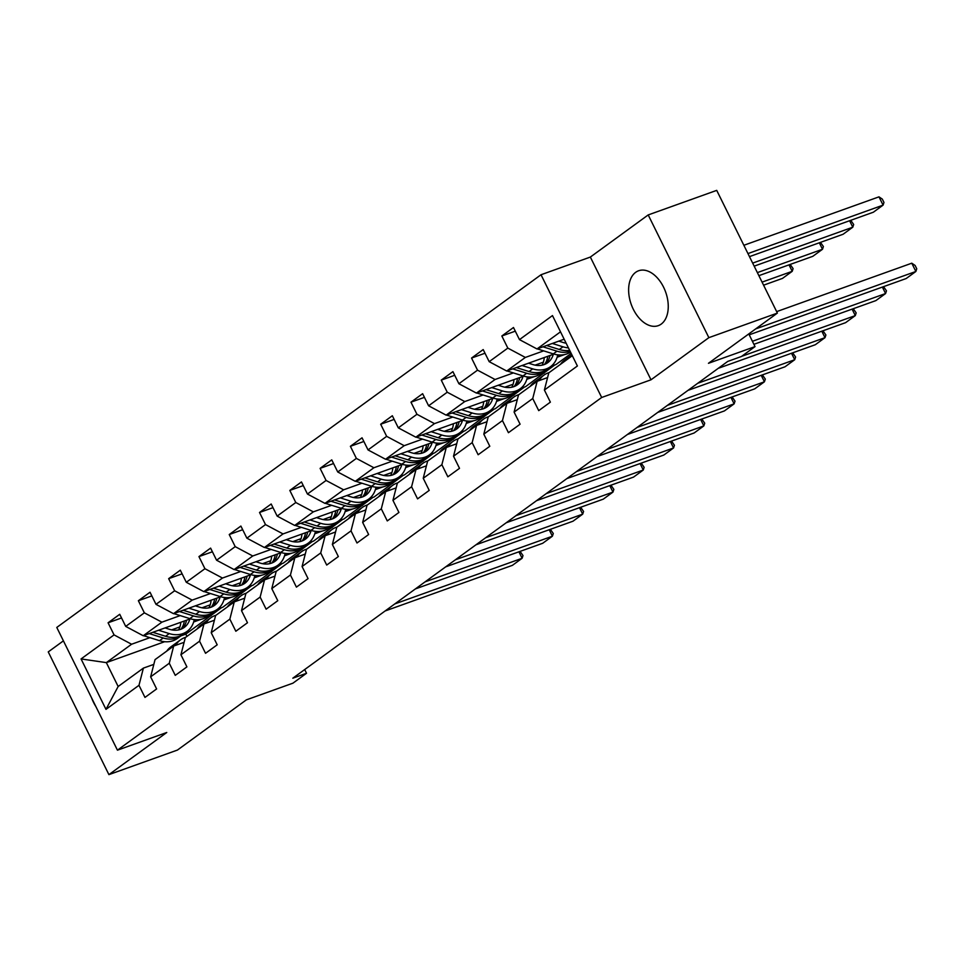 <?xml version="1.0" encoding="UTF-8"?>
<svg xmlns="http://www.w3.org/2000/svg" width="965" height="965" viewBox="0 0 965 965"><rect width="100%" height="100%" fill="white"/><g stroke="black" fill="none" stroke-linecap="round" stroke-linejoin="round"><path stroke-width="1.45" d="M661.23 324.083A29.155 18.275 -109.7 0 0 664.68 289.572A29.155 18.275 -109.7 0 0 638.601 270.767A29.155 18.275 -109.7 0 0 635.658 272.335A29.155 18.275 -109.7 0 0 632.196 306.846A29.155 18.275 -109.7 0 0 658.275 325.651A29.155 18.275 -109.7 0 0 661.23 324.083M63.413 640.856L48.25 651.906L108.912 774.63L177.427 750.07L246.352 699.866L292.938 683.172L306.532 673.268L304.687 669.541M541.015 274.748L56.778 627.443L117.441 750.179L601.678 397.483L541.015 274.748L590.351 257.064L651.001 379.8L708.865 337.654L648.203 214.93L590.351 257.064M648.203 214.93L716.718 190.37L777.38 313.094L708.455 363.298L755.04 346.604L748.78 333.926M708.865 337.654L777.38 313.094M164.677 641.701L106.343 662.617L118.152 686.501L143.387 668.118L138.984 685.307L144.967 697.418L156.62 688.938L150.637 676.827L169.273 663.257L175.256 675.355L186.908 666.875L180.925 654.765L199.562 641.194L205.545 653.293L217.197 644.813L211.214 632.702L229.851 619.132L235.834 631.243L247.486 622.751L241.503 610.64L260.14 597.07L266.123 609.18L277.775 600.688L271.792 588.59L290.429 575.007L296.412 587.118L308.064 578.626L302.081 566.527L320.718 552.945L326.701 565.056L338.353 556.564L332.37 544.465L351.007 530.883L356.99 542.993L368.642 534.514L362.659 522.403L381.296 508.82L387.279 520.931L398.931 512.451L392.948 500.34L411.585 486.758L417.568 498.869L429.22 490.389L423.237 478.278L441.874 464.708L447.856 476.806L459.509 468.327L453.526 456.216L472.162 442.645L478.145 454.744L489.798 446.264L483.815 434.154L502.451 420.583L508.434 432.694L520.087 424.202L514.104 412.091L532.74 398.521L538.723 410.632L550.376 402.14L544.393 390.029L577.396 365.988L552.475 315.579L519.472 339.62L513.489 327.509L501.836 335.989L515.298 331.164M138.984 685.307L105.981 709.359L81.06 658.938L114.063 634.898L108.08 622.787L121.542 617.962M501.836 335.989L507.819 348.1L489.183 361.67L483.2 349.571L471.547 358.051L477.53 370.162L458.894 383.732L452.911 371.634L441.258 380.114L447.241 392.224L428.605 405.795L422.622 393.696L410.969 402.176L416.952 414.287L398.316 427.857L392.333 415.746L380.68 424.238L386.663 436.349L368.027 449.919L362.044 437.808L350.392 446.3L356.375 458.399L337.738 471.981L331.755 459.871L320.103 468.363L326.086 480.461L307.449 494.044L301.466 481.933L289.814 490.425L295.797 502.524L277.16 516.106L271.177 503.995L259.525 512.475L265.508 524.586L246.871 538.168L240.888 526.058L229.236 534.538L235.219 546.648L216.582 560.219L210.599 548.12L198.947 556.6L204.93 568.711L186.293 582.281L180.31 570.182L168.658 578.662L174.641 590.773L156.004 604.343L150.021 592.245L138.369 600.725L144.352 612.835L125.715 626.406L119.732 614.295L108.08 622.787M755.04 346.604L741.446 356.495L727.743 361.417L292.829 678.19L306.532 673.268M150.637 676.827L155.039 659.626L173.676 646.055L184.11 642.316M251.781 585.634L222.71 607.25L217.752 609.036M190.491 618.806L143.23 635.742L161.879 622.172L180.202 615.598M241.347 593.68L235.725 595.694M231.504 597.214L223.928 599.928M210.189 604.85L201.95 607.805M173.676 646.055L169.273 663.257M125.715 626.406L143.23 635.742M144.352 612.835L161.879 622.172M180.925 654.765L185.328 637.563L203.965 623.993L214.399 620.254M282.07 563.572L252.999 585.2L248.041 586.973M220.78 596.744L173.519 613.68L192.168 600.109L210.491 593.535M271.635 571.618L266.014 573.632M261.792 575.152L254.217 577.866M240.478 582.788L232.239 585.743M203.965 623.993L199.562 641.194M156.004 604.343L173.519 613.68M174.641 590.773L192.168 600.109M211.214 632.702L215.617 615.513L234.254 601.931L244.688 598.191M312.358 541.51L283.288 563.138L278.33 564.911M251.069 574.682L203.808 591.629L222.457 578.047L240.78 571.473M301.924 549.555L296.303 551.57M292.081 553.09L284.518 555.804M270.767 560.725L262.528 563.681M234.254 601.931L229.851 619.132M186.293 582.281L203.808 591.629M204.93 568.711L222.457 578.047M241.503 610.64L245.906 593.451L264.543 579.869L274.977 576.129M342.647 519.447L313.577 541.076L308.619 542.849M281.358 552.619L234.097 569.567L252.746 555.985L271.081 549.411M332.213 527.493L326.592 529.52M322.37 531.027L314.807 533.742M301.056 538.663L292.817 541.618M264.543 579.869L260.14 597.07M216.582 560.219L234.097 569.567M235.219 546.648L252.746 555.985M271.792 588.59L276.195 571.389L294.832 557.806L305.266 554.067M372.936 497.385L343.866 519.013L338.908 520.786M311.647 530.557L264.386 547.505L283.034 533.922L301.37 527.348M362.502 505.431L356.881 507.457M352.659 508.965L345.096 511.679M331.345 516.601L323.106 519.556M294.832 557.806L290.429 575.007M246.871 538.168L264.386 547.505M265.508 524.586L283.034 533.922M302.081 566.527L306.484 549.326L325.121 535.744L335.555 532.005M403.225 475.323L374.155 496.951L369.197 498.724M341.936 508.507L294.675 525.442L313.323 511.86L331.658 505.298M392.791 483.381L387.17 485.395M382.948 486.903L375.385 489.617M361.634 494.538L353.395 497.494M325.121 535.744L320.718 552.945M277.16 516.106L294.675 525.442M295.797 502.524L313.323 511.86M332.37 544.465L336.773 527.264L355.409 513.694L365.844 509.942M433.514 453.273L404.444 474.889L399.486 476.662M372.225 486.444L324.964 503.38L343.612 489.81L361.947 483.236M423.08 461.318L417.459 463.333M413.237 464.841L405.674 467.555M391.923 472.488L383.684 475.431M355.409 513.694L351.007 530.883M307.449 494.044L324.964 503.38M326.086 480.461L343.612 489.81M362.659 522.403L367.062 505.202L385.698 491.631L396.132 487.892M463.803 431.21L434.733 452.826L429.775 454.612M402.514 464.382L355.253 481.318L373.901 467.748L392.236 461.173M453.369 439.256L447.748 441.27M443.526 442.79L435.963 445.492M422.212 450.426L413.973 453.381M385.698 491.631L381.296 508.82M337.738 471.981L355.253 481.318M356.375 458.399L373.901 467.748M392.948 500.34L397.351 483.139L415.987 469.569L426.421 465.83M494.092 409.148L465.021 430.764L460.064 432.549M432.803 442.32L385.542 459.256L404.19 445.685L422.525 439.111M483.658 417.194L478.037 419.208M473.815 420.728L466.252 423.43M452.501 428.364L444.262 431.319M415.987 469.569L411.585 486.758M368.027 449.919L385.542 459.256M386.663 436.349L404.19 445.685M423.237 478.278L427.64 461.077L446.276 447.507L456.71 443.767M524.381 387.086L495.31 408.702L490.353 410.487M463.091 420.257L415.831 437.193L434.479 423.623L452.814 417.049M513.947 395.131L508.326 397.146M504.104 398.666L496.541 401.38M482.79 406.301L474.551 409.256M446.276 447.507L441.874 464.708M398.316 427.857L415.831 437.193M416.952 414.287L434.479 423.623M453.526 456.216L457.929 439.015L476.565 425.444L486.999 421.705M554.67 365.023L525.599 386.651L520.642 388.425M493.38 398.195L446.119 415.131L464.768 401.561L483.103 394.987M544.236 373.069L538.615 375.083M534.393 376.603L526.83 379.317M513.078 384.239L504.84 387.194M476.565 425.444L472.162 442.645M428.605 405.795L446.119 415.131M447.241 392.224L464.768 401.561M483.815 434.154L488.218 416.964L506.854 403.382L517.288 399.643M571.196 353.443L555.888 364.589L550.931 366.362M523.669 376.133L476.408 393.081L495.057 379.498L513.392 372.924M570.677 352.394L568.904 353.021M564.682 354.541L557.119 357.255M543.367 362.177L535.129 365.132M506.854 403.382L502.451 420.583M458.894 383.732L476.408 393.081M477.53 370.162L495.057 379.498M514.104 412.091L518.507 394.902L537.143 381.32L547.577 377.58M553.958 354.071L506.709 371.018L525.346 357.436L543.681 350.862M537.143 381.32L532.74 398.521M489.183 361.67L506.709 371.018M507.819 348.1L525.346 357.436M544.393 390.029L548.795 372.84L572.317 355.711M564.163 339.21L536.998 348.956L560.508 331.827M519.472 339.62L536.998 348.956M651.001 379.8L601.678 397.483M108.912 774.63L166.764 732.495L117.441 750.179M143.387 668.118L153.821 664.378M221.492 607.697L185.823 634.126L180.877 635.899M185.823 634.126L186.945 636.393M211.058 615.742L205.436 617.757M201.215 619.277L193.639 621.979M179.9 626.912L171.661 629.868M149.913 637.66L131.59 644.234L106.343 662.617L81.06 658.938M118.152 686.501L105.981 709.359M114.063 634.898L131.59 644.234M557.251 356.809L562.655 354.879M471.547 358.051L485.009 353.226M526.962 378.871L532.366 376.941M540.316 374.082L544.079 372.743M441.258 380.114L454.72 375.288M496.673 400.933L502.077 399.003M510.027 396.145L513.79 394.806M410.969 402.176L424.431 397.351M466.385 422.996L471.788 421.066M479.738 418.207L483.501 416.856M380.68 424.238L394.142 419.413M436.096 445.058L441.488 443.116M449.449 440.269L453.212 438.918M350.392 446.3L363.853 441.475M405.807 467.12L411.199 465.178M419.16 462.332L422.923 460.981M320.103 468.363L333.564 463.538M375.506 489.183L380.91 487.241M388.871 484.394L392.634 483.043M289.814 490.425L303.275 485.6M345.217 511.245L350.621 509.303M358.582 506.456L362.345 505.105M259.525 512.475L272.986 507.65M314.928 533.307L320.332 531.365M328.293 528.518L332.056 527.167M229.236 534.538L242.697 529.713M284.639 555.37L290.043 553.428M298.004 550.569L301.768 549.23M198.947 556.6L212.409 551.775M254.35 577.42L259.754 575.49M267.715 572.631L271.479 571.292M168.658 578.662L182.12 573.837M224.061 599.482L229.465 597.552M237.426 594.693L241.19 593.354M138.369 600.725L151.831 595.9M193.772 621.544L199.176 619.614M207.137 616.756L210.901 615.405M91.615 697.924A29.155 18.275 -109.7 0 0 95.861 706.525M755.679 328.908L915.869 271.479L911.78 263.192L776.656 311.623M570.219 357.243A28.588 21.905 -126.1 0 1 571.992 355.048M560.508 364.312A28.588 21.905 -126.1 0 1 564.537 360.162L568.216 357.472A28.588 21.905 53.9 0 0 564.199 361.622M749.214 334.819L906.159 278.547L915.869 271.479L916.75 268.777L915.11 265.459L911.78 263.192M566.527 359.921A28.588 21.905 -126.1 0 1 570.556 355.771L571.871 354.806M569.422 356.676A28.588 21.905 53.9 0 0 568.216 357.472M537.276 348.848A9.903 7.587 53.9 0 0 537.71 349.004L553.295 353.878A28.588 21.905 53.9 0 0 570.52 352.08M747.959 253.578L883.084 205.135L873.373 212.203L749.467 256.63M552.318 343.456L563.005 346.809A28.588 21.905 53.9 0 0 568.445 347.87M878.982 196.848L882.324 199.116L883.964 202.433L883.084 205.135L878.982 196.848L743.87 245.279M558.807 341.128L563.186 342.503A23.727 18.178 53.9 0 0 566.129 343.202M542.981 346.809L556.986 351.188A28.588 21.905 53.9 0 0 570.17 351.356M569.676 350.355A28.588 21.905 -126.1 0 1 559.314 349.487L546.588 345.506M752.411 341.284L885.581 293.541L882.384 287.075M539.097 380.62A28.588 21.905 -126.1 0 1 543.946 375.144A28.588 21.905 -126.1 0 1 549.133 372.587M530.219 386.374A28.588 21.905 -126.1 0 1 534.248 382.224L537.927 379.534A28.588 21.905 53.9 0 0 533.91 383.684M753.918 344.324L875.87 300.61L885.581 293.541L886.461 290.839L883.554 286.653M536.238 381.983A28.588 21.905 -126.1 0 1 540.267 377.834L543.946 375.144M539.133 378.738A28.588 21.905 53.9 0 0 537.927 379.534M741.687 356.326L855.292 315.603L852.095 309.138M508.808 402.682A28.588 21.905 -126.1 0 1 513.657 397.206A28.588 21.905 -126.1 0 1 518.844 394.649M499.93 408.436A28.588 21.905 -126.1 0 1 503.959 404.275L507.638 401.597A28.588 21.905 53.9 0 0 503.621 405.746M718.274 368.316L845.581 322.672L855.292 315.603L856.172 312.901L853.265 308.716M505.95 404.046A28.588 21.905 -126.1 0 1 509.978 399.896L513.657 397.206M508.844 400.801A28.588 21.905 53.9 0 0 507.638 401.597M506.987 370.91A9.903 7.587 53.9 0 0 507.421 371.055L523.006 375.94A28.588 21.905 53.9 0 0 540.858 373.708L544.549 371.018A28.588 21.905 53.9 0 0 545.671 370.126M542.065 365.168A23.727 18.178 53.9 0 0 544.248 357.557M752.664 263.095L852.795 227.197L843.084 234.266L754.172 266.147M522.029 365.518L532.716 368.871A28.588 21.905 53.9 0 0 550.569 366.64A28.588 21.905 53.9 0 0 557.722 354.843M850.768 220.309L853.675 224.495L852.795 227.197L849.598 220.732M528.518 363.19L532.897 364.565A23.727 18.178 53.9 0 0 547.71 362.707A23.727 18.178 53.9 0 0 553.319 354.3M512.692 368.871L526.697 373.25A28.588 21.905 53.9 0 0 544.549 371.018M547.794 356.29A23.727 18.178 -126.1 0 1 544.405 364.493M550.569 366.64L546.878 369.33A28.588 21.905 -126.1 0 1 529.025 371.549L516.299 367.569M545.756 363.901A23.727 18.178 53.9 0 0 549.978 355.506M476.698 392.972A9.903 7.587 53.9 0 0 477.132 393.117L492.717 398.002A28.588 21.905 53.9 0 0 510.569 395.771L514.261 393.081A28.588 21.905 53.9 0 0 515.382 392.188M511.776 387.23A23.727 18.178 53.9 0 0 513.959 379.619M757.368 272.613L822.506 249.26L812.795 256.328L758.876 275.664M491.74 387.58L502.427 390.934A28.588 21.905 53.9 0 0 520.28 388.702A28.588 21.905 53.9 0 0 527.433 376.905M820.479 242.372L823.386 246.558L822.506 249.26L819.309 242.794M498.23 385.252L502.608 386.627A23.727 18.178 53.9 0 0 517.421 384.77A23.727 18.178 53.9 0 0 523.03 376.362M482.404 390.934L496.408 395.312A28.588 21.905 53.9 0 0 514.261 393.081M517.505 378.34A23.727 18.178 -126.1 0 1 514.116 386.555M520.28 388.702L516.589 391.38A28.588 21.905 -126.1 0 1 498.736 393.611L486.01 389.631M515.467 385.964A23.727 18.178 53.9 0 0 519.689 377.568M697.695 383.298L825.003 337.666L821.806 331.2M478.519 424.745A28.588 21.905 -126.1 0 1 483.369 419.268A28.588 21.905 -126.1 0 1 488.555 416.711M469.641 430.487A28.588 21.905 -126.1 0 1 473.67 426.337L477.349 423.659A28.588 21.905 53.9 0 0 473.332 427.809M687.985 390.367L815.292 344.734L825.003 337.666L825.883 334.964L822.976 330.778M475.661 426.108A28.588 21.905 -126.1 0 1 479.677 421.958L483.369 419.268M478.556 422.851A28.588 21.905 53.9 0 0 477.349 423.659M667.406 405.36L794.714 359.728L791.517 353.262M448.23 446.807A28.588 21.905 -126.1 0 1 453.08 441.331A28.588 21.905 -126.1 0 1 458.266 438.773M439.352 452.549A28.588 21.905 -126.1 0 1 443.369 448.399L447.06 445.709A28.588 21.905 53.9 0 0 443.044 449.871M657.696 412.429L785.003 366.796L794.714 359.728L795.594 357.026L792.687 352.84M445.372 448.17A28.588 21.905 -126.1 0 1 449.388 444.021L453.08 441.331M448.267 444.913A28.588 21.905 53.9 0 0 447.06 445.709M637.117 427.423L764.425 381.79L761.228 375.325M417.942 468.869A28.588 21.905 -126.1 0 1 422.791 463.393A28.588 21.905 -126.1 0 1 427.978 460.836M409.064 474.611A28.588 21.905 -126.1 0 1 413.08 470.462L416.771 467.772A28.588 21.905 53.9 0 0 412.755 471.921M627.407 434.491L754.714 388.859L764.425 381.79L765.305 379.076L762.398 374.903M415.083 470.232A28.588 21.905 -126.1 0 1 419.1 466.083L422.791 463.393M417.978 466.976A28.588 21.905 53.9 0 0 416.771 467.772M446.409 415.034A9.903 7.587 53.9 0 0 446.843 415.179L462.428 420.065A28.588 21.905 53.9 0 0 480.281 417.833L483.972 415.143A28.588 21.905 53.9 0 0 485.093 414.25M481.487 409.293A23.727 18.178 53.9 0 0 483.67 401.681M762.073 282.13L792.217 271.322L782.506 278.39L763.58 285.182M461.451 409.643L472.138 412.984A28.588 21.905 53.9 0 0 489.991 410.764A28.588 21.905 53.9 0 0 497.144 398.955M790.19 264.434L793.097 268.62L792.217 271.322L789.02 264.856M467.941 407.314L472.307 408.678A23.727 18.178 53.9 0 0 487.132 406.832A23.727 18.178 53.9 0 0 492.741 398.424M452.115 412.996L466.119 417.375A28.588 21.905 53.9 0 0 483.972 415.143M487.216 400.403A23.727 18.178 -126.1 0 1 483.827 408.617M489.991 410.764L486.3 413.442A28.588 21.905 -126.1 0 1 468.447 415.674L455.721 411.693M485.178 408.026A23.727 18.178 53.9 0 0 489.4 399.631M416.12 437.097A9.903 7.587 53.9 0 0 416.554 437.242L432.139 442.115A28.588 21.905 53.9 0 0 449.992 439.895L453.683 437.205A28.588 21.905 53.9 0 0 454.805 436.301M451.198 431.355A23.727 18.178 53.9 0 0 453.381 423.731M431.162 431.705L441.849 435.046A28.588 21.905 53.9 0 0 459.702 432.827A28.588 21.905 53.9 0 0 466.855 421.017M437.652 429.377L442.018 430.74A23.727 18.178 53.9 0 0 456.843 428.894A23.727 18.178 53.9 0 0 462.452 420.487M421.826 435.046L435.83 439.437A28.588 21.905 53.9 0 0 453.683 437.205M456.928 422.465A23.727 18.178 -126.1 0 1 453.538 430.68M459.702 432.827L456.011 435.505A28.588 21.905 -126.1 0 1 438.158 437.736L425.432 433.755M454.889 430.088A23.727 18.178 53.9 0 0 459.111 421.681M385.831 459.159A9.903 7.587 53.9 0 0 386.265 459.304L401.85 464.177A28.588 21.905 53.9 0 0 419.703 461.958L423.394 459.268A28.588 21.905 53.9 0 0 424.516 458.363M420.909 453.417A23.727 18.178 53.9 0 0 423.092 445.794M400.873 453.767L411.56 457.108A28.588 21.905 53.9 0 0 429.413 454.877A28.588 21.905 53.9 0 0 436.566 443.08M407.363 451.439L411.729 452.802A23.727 18.178 53.9 0 0 426.554 450.957A23.727 18.178 53.9 0 0 432.163 442.549M391.537 457.108L405.541 461.499A28.588 21.905 53.9 0 0 423.394 459.268M426.639 444.527A23.727 18.178 -126.1 0 1 423.249 452.742M429.413 454.877L425.722 457.567A28.588 21.905 -126.1 0 1 407.869 459.798L395.143 455.818M424.588 452.151A23.727 18.178 53.9 0 0 428.822 443.743M606.828 449.485L734.136 403.853L730.939 397.375M387.653 490.932A28.588 21.905 -126.1 0 1 392.502 485.455A28.588 21.905 -126.1 0 1 397.689 482.898M378.775 496.673A28.588 21.905 -126.1 0 1 382.791 492.524L386.482 489.834A28.588 21.905 53.9 0 0 382.466 493.983M597.118 456.554L724.425 410.921L734.136 403.853L735.016 401.138L732.109 396.965M384.794 492.295A28.588 21.905 -126.1 0 1 388.811 488.145L392.502 485.455M387.689 489.038A28.588 21.905 53.9 0 0 386.482 489.834M355.542 481.221A9.903 7.587 53.9 0 0 355.976 481.366L371.561 486.239A28.588 21.905 53.9 0 0 389.414 484.008L393.105 481.33A28.588 21.905 53.9 0 0 394.227 480.425M390.62 475.48A23.727 18.178 53.9 0 0 392.803 467.856M370.584 475.829L381.272 479.171A28.588 21.905 53.9 0 0 399.124 476.939A28.588 21.905 53.9 0 0 406.277 465.142M377.074 473.501L381.44 474.864A23.727 18.178 53.9 0 0 396.265 473.019A23.727 18.178 53.9 0 0 401.874 464.611M361.248 479.171L375.252 483.562A28.588 21.905 53.9 0 0 393.105 481.33M396.35 466.59A23.727 18.178 -126.1 0 1 392.96 474.804M399.124 476.939L395.433 479.629A28.588 21.905 -126.1 0 1 377.58 481.861L364.854 477.88M394.299 474.213A23.727 18.178 53.9 0 0 398.533 465.806M576.539 471.547L703.847 425.903L700.65 419.437M357.364 512.994A28.588 21.905 -126.1 0 1 362.213 507.518A28.588 21.905 -126.1 0 1 367.4 504.96M348.486 518.736A28.588 21.905 -126.1 0 1 352.502 514.586L356.194 511.896A28.588 21.905 53.9 0 0 352.165 516.046M566.829 478.616L694.137 432.983L703.847 425.903L704.727 423.201L701.82 419.027M354.505 514.357A28.588 21.905 -126.1 0 1 358.522 510.195L362.213 507.518M357.4 511.1A28.588 21.905 53.9 0 0 356.194 511.896M325.253 503.284A9.903 7.587 53.9 0 0 325.688 503.428L341.272 508.302A28.588 21.905 53.9 0 0 359.125 506.07L362.816 503.392A28.588 21.905 53.9 0 0 363.938 502.488M360.331 497.53A23.727 18.178 53.9 0 0 362.514 489.918M340.295 497.892L350.983 501.233A28.588 21.905 53.9 0 0 368.835 499.002A28.588 21.905 53.9 0 0 375.988 487.204M346.785 495.564L351.151 496.927A23.727 18.178 53.9 0 0 365.976 495.081A23.727 18.178 53.9 0 0 371.585 486.674M330.959 501.233L344.963 505.612A28.588 21.905 53.9 0 0 362.816 503.392M366.061 488.652A23.727 18.178 -126.1 0 1 362.659 496.866M368.835 499.002L365.144 501.691A28.588 21.905 -126.1 0 1 347.291 503.923L334.566 499.942M364.01 496.263A23.727 18.178 53.9 0 0 368.244 487.868M546.25 493.61L673.558 447.965L670.361 441.5M327.075 535.056A28.588 21.905 -126.1 0 1 331.924 529.58A28.588 21.905 -126.1 0 1 337.111 527.011M318.197 540.798A28.588 21.905 -126.1 0 1 322.214 536.649L325.905 533.959A28.588 21.905 53.9 0 0 321.876 538.108M536.54 500.678L663.848 455.034L673.558 447.965L674.438 445.263L671.531 441.089M324.216 536.407A28.588 21.905 -126.1 0 1 328.233 532.258L331.924 529.58M327.111 533.163A28.588 21.905 53.9 0 0 325.905 533.959M294.964 525.346A9.903 7.587 53.9 0 0 295.399 525.491L310.983 530.364A28.588 21.905 53.9 0 0 328.836 528.132L332.527 525.455A28.588 21.905 53.9 0 0 333.649 524.55M330.042 519.592A23.727 18.178 53.9 0 0 332.225 511.981M310.006 519.954L320.694 523.295A28.588 21.905 53.9 0 0 338.546 521.064A28.588 21.905 53.9 0 0 345.699 509.267M316.496 517.626L320.863 518.989A23.727 18.178 53.9 0 0 335.687 517.131A23.727 18.178 53.9 0 0 341.296 508.736M300.67 523.295L314.674 527.674A28.588 21.905 53.9 0 0 332.527 525.455M335.772 510.714A23.727 18.178 -126.1 0 1 332.37 518.929M338.546 521.064L334.855 523.754A28.588 21.905 -126.1 0 1 317.002 525.985L304.277 522.005M333.721 518.326A23.727 18.178 53.9 0 0 337.955 509.93M515.961 515.672L643.269 470.027L640.072 463.562M296.786 557.107A28.588 21.905 -126.1 0 1 301.635 551.642A28.588 21.905 -126.1 0 1 306.822 549.073M287.908 562.86A28.588 21.905 -126.1 0 1 291.925 558.711L295.616 556.021A28.588 21.905 53.9 0 0 291.587 560.17M506.251 522.74L633.559 477.096L643.269 470.027L644.15 467.325L641.243 463.14M293.927 558.47A28.588 21.905 -126.1 0 1 297.944 554.32L301.635 551.642M296.822 555.225A28.588 21.905 53.9 0 0 295.616 556.021M264.675 547.396A9.903 7.587 53.9 0 0 265.11 547.553L280.694 552.426A28.588 21.905 53.9 0 0 298.547 550.195L302.238 547.505A28.588 21.905 53.9 0 0 303.36 546.612M299.753 541.655A23.727 18.178 53.9 0 0 301.936 534.043M279.717 542.004L290.405 545.358A28.588 21.905 53.9 0 0 308.257 543.126A28.588 21.905 53.9 0 0 315.41 531.329M286.207 539.676L290.574 541.051A23.727 18.178 53.9 0 0 305.386 539.194A23.727 18.178 53.9 0 0 311.007 530.786M270.381 545.358L284.385 549.736A28.588 21.905 53.9 0 0 302.238 547.505M305.483 532.777A23.727 18.178 -126.1 0 1 302.081 540.979M308.257 543.126L304.566 545.816A28.588 21.905 -126.1 0 1 286.714 548.048L273.988 544.055M303.432 540.388A23.727 18.178 53.9 0 0 307.666 531.992M485.672 537.734L612.98 492.09L609.784 485.624M266.497 579.169A28.588 21.905 -126.1 0 1 271.346 573.692A28.588 21.905 -126.1 0 1 276.533 571.135M257.619 584.923A28.588 21.905 -126.1 0 1 261.636 580.773L265.327 578.083A28.588 21.905 53.9 0 0 261.298 582.233M475.962 544.803L603.27 499.158L612.98 492.09L613.861 489.388L610.954 485.202M263.638 580.532A28.588 21.905 -126.1 0 1 267.655 576.382L271.346 573.692M266.533 577.287A28.588 21.905 53.9 0 0 265.327 578.083M234.386 569.459A9.903 7.587 53.9 0 0 234.821 569.603L250.405 574.489A28.588 21.905 53.9 0 0 268.258 572.257L271.949 569.567A28.588 21.905 53.9 0 0 273.071 568.674M269.464 563.717A23.727 18.178 53.9 0 0 271.647 556.105M249.428 564.067L260.116 567.42A28.588 21.905 53.9 0 0 277.968 565.188A28.588 21.905 53.9 0 0 285.121 553.391M255.918 561.739L260.285 563.114A23.727 18.178 53.9 0 0 275.097 561.256A23.727 18.178 53.9 0 0 280.719 552.849M240.092 567.42L254.097 571.799A28.588 21.905 53.9 0 0 271.949 569.567M275.194 554.839A23.727 18.178 -126.1 0 1 271.792 563.041M277.968 565.188L274.277 567.878A28.588 21.905 -126.1 0 1 256.425 570.098L243.699 566.117M273.143 562.45A23.727 18.178 53.9 0 0 277.377 554.055M455.383 559.784L582.691 514.152L579.495 507.687M236.196 601.231A28.588 21.905 -126.1 0 1 241.057 595.755A28.588 21.905 -126.1 0 1 246.244 593.198M227.33 606.985A28.588 21.905 -126.1 0 1 231.347 602.823L235.038 600.146A28.588 21.905 53.9 0 0 231.009 604.295M445.673 566.865L572.981 521.221L582.691 514.152L583.572 511.45L580.665 507.264M233.349 602.594A28.588 21.905 -126.1 0 1 237.366 598.445L241.057 595.755M236.244 599.349A28.588 21.905 53.9 0 0 235.038 600.146M204.097 591.521A9.903 7.587 53.9 0 0 204.532 591.666L220.117 596.551A28.588 21.905 53.9 0 0 237.969 594.319L241.66 591.629A28.588 21.905 53.9 0 0 242.782 590.737M239.175 585.779A23.727 18.178 53.9 0 0 241.359 578.168M219.139 586.129L229.827 589.482A28.588 21.905 53.9 0 0 247.679 587.251A28.588 21.905 53.9 0 0 254.832 575.454M225.629 583.801L229.996 585.176A23.727 18.178 53.9 0 0 244.808 583.318A23.727 18.178 53.9 0 0 250.43 574.911M209.803 589.482L223.808 593.861A28.588 21.905 53.9 0 0 241.66 591.629M244.905 576.889A23.727 18.178 -126.1 0 1 241.503 585.104M247.679 587.251L243.988 589.929A28.588 21.905 -126.1 0 1 226.136 592.16L213.41 588.18M242.854 584.513A23.727 18.178 53.9 0 0 247.088 576.117M425.095 581.847L552.402 536.214L549.206 529.749M205.907 623.294A28.588 21.905 -126.1 0 1 210.768 617.817A28.588 21.905 -126.1 0 1 215.955 615.26M197.041 629.035A28.588 21.905 -126.1 0 1 201.058 624.886L204.749 622.208A28.588 21.905 53.9 0 0 200.72 626.357M415.384 588.915L542.692 543.283L552.402 536.214L553.283 533.512L550.376 529.327M203.06 624.657A28.588 21.905 -126.1 0 1 207.077 620.507L210.768 617.817M205.955 621.4A28.588 21.905 53.9 0 0 204.749 622.208M173.809 613.583A9.903 7.587 53.9 0 0 174.243 613.728L189.828 618.613A28.588 21.905 53.9 0 0 207.68 616.382L211.371 613.692A28.588 21.905 53.9 0 0 212.493 612.799M208.886 607.841A23.727 18.178 53.9 0 0 211.07 600.23M188.851 608.191L199.538 611.533A28.588 21.905 53.9 0 0 217.39 609.313A28.588 21.905 53.9 0 0 224.543 597.504M195.34 605.863L199.707 607.226A23.727 18.178 53.9 0 0 214.52 605.381A23.727 18.178 53.9 0 0 220.141 596.973M179.514 611.545L193.519 615.923A28.588 21.905 53.9 0 0 211.371 613.692M214.616 598.951A23.727 18.178 -126.1 0 1 211.214 607.166M217.39 609.313L213.699 611.991A28.588 21.905 -126.1 0 1 195.847 614.222L183.121 610.242M212.565 606.575A23.727 18.178 53.9 0 0 216.799 598.179M394.806 603.909L522.113 558.277L518.917 551.811M175.618 645.356A28.588 21.905 -126.1 0 1 180.479 639.879A28.588 21.905 -126.1 0 1 185.666 637.322M166.752 651.098A28.588 21.905 -126.1 0 1 170.769 646.948L174.46 644.258A28.588 21.905 53.9 0 0 170.431 648.42M385.095 610.978L512.403 565.345L522.113 558.277L522.994 555.575L520.087 551.389M172.771 646.719A28.588 21.905 -126.1 0 1 176.788 642.569L180.479 639.879M175.666 643.462A28.588 21.905 53.9 0 0 174.46 644.258M143.52 635.646A9.903 7.587 53.9 0 0 143.954 635.79L159.539 640.676A28.588 21.905 53.9 0 0 177.391 638.444L181.082 635.754A28.588 21.905 53.9 0 0 182.204 634.849M178.597 629.904A23.727 18.178 53.9 0 0 180.781 622.28M158.562 630.254L169.249 633.595A28.588 21.905 53.9 0 0 187.101 631.375A28.588 21.905 53.9 0 0 194.255 619.566M165.051 627.925L169.418 629.289A23.727 18.178 53.9 0 0 184.231 627.443A23.727 18.178 53.9 0 0 189.852 619.035M149.225 633.595L163.23 637.986A28.588 21.905 53.9 0 0 181.082 635.754M184.327 621.014A23.727 18.178 -126.1 0 1 180.925 629.228M187.101 631.375L183.41 634.053A28.588 21.905 -126.1 0 1 165.558 636.285L152.832 632.304M182.276 628.637A23.727 18.178 53.9 0 0 186.51 620.23M556.986 351.188L553.295 353.878M563.005 346.809L559.314 349.487M538.518 348.401L537.71 349.004M526.697 373.25L523.006 375.94M532.716 368.871L529.025 371.549M508.229 370.464L507.421 371.055M496.408 395.312L492.717 398.002M502.427 390.934L498.736 393.611M477.94 392.526L477.132 393.117M466.119 417.375L462.428 420.065M472.138 412.984L468.447 415.674M447.651 414.588L446.843 415.179M435.83 439.437L432.139 442.115M441.849 435.046L438.158 437.736M417.363 436.65L416.554 437.242M405.541 461.499L401.85 464.177M411.56 457.108L407.869 459.798M387.074 458.713L386.265 459.304M375.252 483.562L371.561 486.239M381.272 479.171L377.58 481.861M356.785 480.775L355.976 481.366M344.963 505.612L341.272 508.302M350.983 501.233L347.291 503.923M326.496 502.837L325.688 503.428M314.674 527.674L310.983 530.364M320.694 523.295L317.002 525.985M296.207 524.888L295.399 525.491M284.385 549.736L280.694 552.426M290.405 545.358L286.714 548.048M265.918 546.95L265.11 547.553M254.097 571.799L250.405 574.489M260.116 567.42L256.425 570.098M235.629 569.012L234.821 569.603M223.808 593.861L220.117 596.551M229.827 589.482L226.136 592.16M205.34 591.075L204.532 591.666M193.519 615.923L189.828 618.613M199.538 611.533L195.847 614.222M175.051 613.137L174.243 613.728M163.23 637.986L159.539 640.676M169.249 633.595L165.558 636.285M144.762 635.199L143.954 635.79"/></g></svg>
